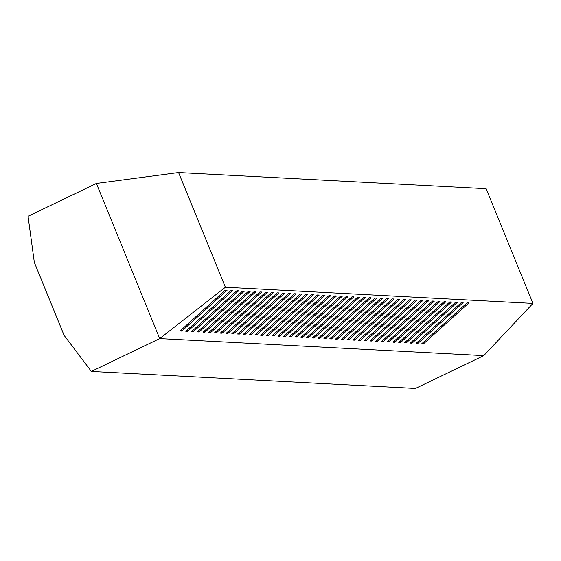 <?xml version="1.0" encoding="UTF-8"?>
<svg xmlns="http://www.w3.org/2000/svg" width="561" height="561" viewBox="0 0 561 561"><rect width="100%" height="100%" fill="white"/><g stroke="black" fill="none" stroke-linecap="round" stroke-linejoin="round"><path stroke-width="0.84" d="M91.359 371.424L415.435 388.45L483.771 355.618L159.696 338.592L96.387 183.454L28.05 216.287L34.34 262.415L64.108 335.366L91.359 371.424L159.696 338.592L225.382 287.246L532.95 303.403L483.771 355.618M532.95 303.403L486.142 188.706L178.573 172.55L96.387 183.454M193.307 331.691L238.642 290.815L236.882 290.724L191.546 331.6L193.307 331.691L192.809 330.457M199.064 331.993L244.4 291.124L242.633 291.026L197.304 331.902L199.064 331.993L198.559 330.766M227.843 333.507L273.179 292.632L271.419 292.54L226.083 333.409L227.843 333.507L227.345 332.273M216.336 332.897L261.664 292.029L259.904 291.937L214.568 332.806L216.336 332.897L215.831 331.67M239.358 334.111L284.693 293.235L282.926 293.144L237.591 334.019L239.358 334.111L238.853 332.876M250.872 334.714L296.208 293.845L294.441 293.747L249.105 334.622L250.872 334.714L250.367 333.486M262.38 335.317L307.716 294.448L305.955 294.357L260.62 335.226L262.38 335.317L261.882 334.09M273.894 335.927L319.23 295.051L317.463 294.96L272.134 335.829L273.894 335.927L273.396 334.693M285.409 336.53L330.745 295.654L328.977 295.563L283.642 336.439L285.409 336.53L284.904 335.296M291.166 336.831L336.502 295.963L334.735 295.864L289.399 336.74L291.166 336.831L290.661 335.604M308.431 337.736L353.767 296.867L352.006 296.776L306.671 337.645L308.431 337.736L307.933 336.509M319.945 338.346L365.281 297.47L363.514 297.379L318.178 338.248L319.945 338.346L319.44 337.112M331.46 338.949L376.796 298.073L375.029 297.982L329.693 338.858L331.46 338.949L330.955 337.715M342.967 339.552L388.303 298.683L386.543 298.585L341.207 339.461L342.967 339.552L342.469 338.325M348.725 339.854L394.06 298.985L392.3 298.894L346.964 339.763L348.725 339.854L348.227 338.627M360.239 340.457L405.575 299.588L403.808 299.497L358.472 340.366L360.239 340.457L359.734 339.23M371.754 341.067L417.089 300.191L415.322 300.1L369.987 340.976L371.754 341.067L371.249 339.833M383.261 341.67L428.597 300.801L426.837 300.703L381.501 341.579L383.261 341.67L382.763 340.443M394.776 342.273L440.112 301.404L438.344 301.313L393.016 342.182L394.776 342.273L394.271 341.046M406.29 342.876L451.626 302.007L449.859 301.916L404.523 342.785L406.29 342.876L405.785 341.649M417.798 343.486L463.134 302.61L461.373 302.519L416.038 343.388L417.798 343.486L417.3 342.252M423.555 343.788L468.891 302.912L467.131 302.821L421.795 343.697L423.555 343.788L423.057 342.554M412.047 343.185L457.376 302.309L455.616 302.218L410.28 343.087L412.047 343.185L411.543 341.951M400.533 342.575L445.869 301.706L444.102 301.615L398.766 342.483L400.533 342.575L400.028 341.347M389.018 341.972L434.354 301.103L432.587 301.005L387.258 341.88L389.018 341.972L388.521 340.744M377.511 341.369L422.84 300.493L421.08 300.401L375.744 341.277L377.511 341.369L377.006 340.134M365.996 340.765L411.332 299.89L409.565 299.798L364.229 340.667L365.996 340.765L365.492 339.531M354.482 340.155L399.818 299.286L398.051 299.195L352.722 340.064L354.482 340.155L353.984 338.928M181.799 331.088L227.128 290.212L225.368 290.121L180.032 330.99L181.799 331.088L181.294 329.854M337.217 339.251L382.546 298.382L380.786 298.284L335.45 339.16L337.217 339.251L336.712 338.024M325.703 338.648L371.038 297.772L369.271 297.681L323.935 338.556L325.703 338.648L325.198 337.413M314.188 338.045L359.524 297.169L357.757 297.078L312.428 337.946L314.188 338.045L313.69 336.81M302.674 337.434L348.009 296.566L346.249 296.474L300.913 337.343L302.674 337.434L302.176 336.207M296.923 337.133L342.252 296.264L340.492 296.166L295.156 337.042L296.923 337.133L296.418 335.906M279.651 336.228L324.987 295.352L323.22 295.261L277.884 336.137L279.651 336.228L279.147 334.994M268.137 335.625L313.473 294.749L311.713 294.658L266.377 335.527L268.137 335.625L267.639 334.391M256.629 335.015L301.958 294.146L300.198 294.055L254.862 334.924L256.629 335.015L256.125 333.788M245.115 334.412L290.451 293.543L288.684 293.445L243.348 334.321L245.115 334.412L244.61 333.185M210.578 332.596L255.914 291.727L254.147 291.636L208.811 332.505L210.578 332.596L210.073 331.369M222.093 333.206L267.422 292.33L265.662 292.239L220.326 333.108L222.093 333.206L221.588 331.972M204.821 332.294L250.157 291.425L248.39 291.334L203.054 332.203L204.821 332.294L204.316 331.067M187.549 331.39L232.885 290.514L231.125 290.423L185.789 331.299L187.549 331.39L187.051 330.156M233.6 333.809L278.936 292.933L277.169 292.842L231.84 333.718L233.6 333.809L233.103 332.575M178.573 172.55L225.382 287.246"/></g></svg>
